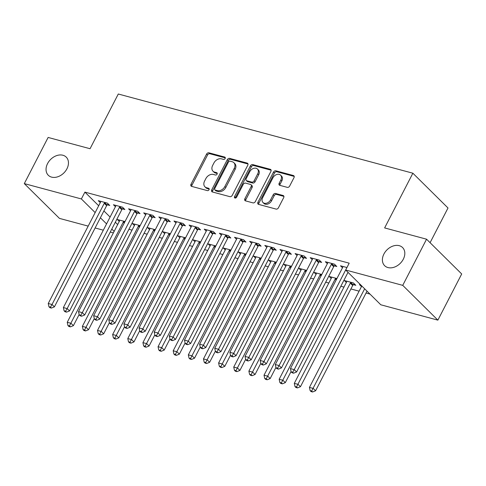 <?xml version="1.0" encoding="UTF-8"?>
<svg xmlns="http://www.w3.org/2000/svg" width="486" height="486" viewBox="0 0 486 486"><rect width="100%" height="100%" fill="white"/><g stroke="black" fill="none" stroke-linecap="round" stroke-linejoin="round"><path stroke-width="0.73" d="M225.152 158.509A1.367 1.015 -45.3 0 0 225.073 157.257A1.367 1.015 -45.3 0 0 224.714 157.057L208.931 152.811A1.956 1.452 -45.3 0 0 206.58 154.086L190.986 184.297A1.956 1.452 -45.3 0 0 191.095 186.083A1.956 1.452 -45.3 0 0 191.606 186.375L207.394 190.621A1.367 1.015 -45.3 0 0 209.041 189.722A1.367 1.015 -45.3 0 0 208.962 188.471A1.367 1.015 -45.3 0 0 208.603 188.27L206.562 187.718A6.257 4.647 -45.3 0 1 204.934 186.8A6.257 4.647 -45.3 0 1 204.582 181.071L205.882 178.556A6.257 4.647 -45.3 0 1 213.409 174.462L215.45 175.009A1.367 1.015 -45.3 0 0 217.096 174.116A1.367 1.015 -45.3 0 0 217.017 172.864A1.367 1.015 -45.3 0 0 216.659 172.664L214.618 172.111A6.257 4.647 -45.3 0 1 212.99 171.194A6.257 4.647 -45.3 0 1 212.637 165.465L213.937 162.95A6.257 4.647 -45.3 0 1 221.458 158.855L223.505 159.402A1.367 1.015 -45.3 0 0 225.152 158.509M383.922 254.014A12.758 9.465 -45.3 0 0 384.633 265.684A12.758 9.465 -45.3 0 0 403.295 259.22A12.758 9.465 -45.3 0 0 402.578 247.55A12.758 9.465 -45.3 0 0 383.922 254.014M47.567 163.582A12.758 9.465 -45.3 0 0 48.284 175.252A12.758 9.465 -45.3 0 0 66.94 168.788A12.758 9.465 -45.3 0 0 66.224 157.118A12.758 9.465 -45.3 0 0 47.567 163.582M287.293 187.353A1.956 1.452 -45.3 0 0 289.644 186.071L294.018 177.597A1.956 1.452 -45.3 0 0 293.909 175.81A1.956 1.452 -45.3 0 0 293.398 175.519L275.866 170.805A1.956 1.452 -45.3 0 0 273.515 172.087L257.926 202.291A1.956 1.452 -45.3 0 0 258.036 204.084A1.956 1.452 -45.3 0 0 258.546 204.369L276.078 209.083A1.956 1.452 -45.3 0 0 278.429 207.808L283.715 197.571A1.956 1.452 -45.3 0 0 283.599 195.779A1.956 1.452 -45.3 0 0 283.095 195.494L275.586 193.477A1.956 1.452 -45.3 0 0 273.235 194.752L270.617 199.831A5.231 3.882 -45.3 0 1 262.962 202.48A5.231 3.882 -45.3 0 1 262.665 197.693L272.932 177.803A5.231 3.882 -45.3 0 1 280.586 175.154A5.231 3.882 -45.3 0 1 280.878 179.942L279.171 183.258A1.956 1.452 -45.3 0 0 279.28 185.045A1.956 1.452 -45.3 0 0 279.79 185.336L287.293 187.353M345.668 270.016L402.736 285.355L437.874 320.134L380.805 304.789L345.668 270.016L349.197 263.175L84.898 192.116L81.369 198.95L95.159 212.601M88.179 226.112L59.438 218.384L24.3 183.611L48.126 137.447L90.056 148.722L118.292 94.011L412.869 173.21L384.633 227.922L426.562 239.197L402.736 285.355M24.3 183.611L81.369 198.95M247.811 165.173A1.956 1.452 -45.3 0 0 247.702 163.387A1.956 1.452 -45.3 0 0 247.192 163.096L229.659 158.381A1.956 1.452 -45.3 0 0 227.302 159.663L211.714 189.868A1.956 1.452 -45.3 0 0 211.823 191.66A1.956 1.452 -45.3 0 0 212.333 191.946L229.866 196.66A1.956 1.452 -45.3 0 0 232.217 195.384L247.811 165.173M252.763 164.596L270.295 169.31A1.956 1.452 -45.3 0 1 270.805 169.596A1.956 1.452 -45.3 0 1 270.915 171.388L255.326 201.593A1.956 1.452 -45.3 0 1 252.969 202.875L245.466 200.858A1.956 1.452 -45.3 0 1 244.956 200.566A1.956 1.452 -45.3 0 1 244.847 198.78L251.171 186.527A1.956 1.452 -45.3 0 0 251.062 184.735A1.956 1.452 -45.3 0 0 250.551 184.449L245.576 183.113A1.956 1.452 -45.3 0 0 243.225 184.388L236.639 197.146A1.367 1.015 -45.3 0 1 234.635 197.838A1.367 1.015 -45.3 0 1 234.562 196.587L250.412 165.872A1.956 1.452 -45.3 0 1 252.763 164.596L253.71 165.538L271.121 170.215M430.092 242.69L448.007 207.99L412.869 173.21M334.362 265.86L336.81 266.516L334.435 264.171L325.353 261.729L327.351 263.704M353.352 284.656L355.807 285.318L353.431 282.967L344.349 280.525L346.342 282.5M304.084 257.72L306.532 258.376L304.163 256.031L295.081 253.589L297.074 255.563M321.799 274.462L314.071 272.385L316.07 274.359M273.812 249.579L276.261 250.241L273.885 247.89L264.803 245.448L266.802 247.423M291.521 266.322L283.8 264.244L285.792 266.219M243.535 241.439L245.983 242.101L243.614 239.75L234.531 237.308L236.524 239.282M261.249 258.181L253.522 256.104L255.521 258.078M213.263 233.298L215.711 233.96L213.336 231.609L204.254 229.167L206.252 231.142M230.972 250.041L223.25 247.963L225.243 249.944M182.985 225.158L185.433 225.82L183.064 223.469L173.982 221.027L175.975 223.001M200.7 241.9L192.972 239.823L194.971 241.803M152.713 217.023L155.162 217.679L152.786 215.328L143.704 212.886L145.703 214.867M170.422 233.76L162.701 231.688L164.693 233.663M122.436 208.883L124.884 209.539L122.515 207.188L113.432 204.746L115.425 206.726M140.15 225.625L132.423 223.548L134.422 225.522M84.898 192.116L98.688 205.76M103.913 210.93L110.097 217.054M115.322 222.224L117.679 224.556M128.918 229.277L132.046 230.121M144.056 233.347L147.185 234.191M159.195 237.417L162.324 238.262M174.334 241.487L177.463 242.332M189.467 245.558L192.596 246.396M204.606 249.628L207.735 250.466M219.745 253.698L222.874 254.536M234.884 257.768L238.012 258.607M250.017 261.839L253.145 262.677M265.156 265.909L268.284 266.747M280.294 269.979L283.423 270.817M295.433 274.049L298.562 274.888M310.566 278.12L313.695 278.958M325.705 282.184L328.834 283.028M340.844 286.254L343.973 287.098M350.904 288.963L359.111 291.169M366.043 293.034L370.004 294.097M125.011 221.555L117.284 219.478L119.283 221.452M107.297 204.813L109.751 205.469L107.376 203.118L98.294 200.675L100.286 202.656M155.283 229.69L147.562 227.618L149.56 229.592M137.574 212.953L140.023 213.609L137.647 211.258L128.565 208.816L130.564 210.796M185.561 237.83L177.833 235.759L179.832 237.733M167.846 221.094L170.3 221.75L167.925 219.399L158.843 216.956L160.836 218.937M215.833 245.971L208.111 243.893L210.11 245.873M198.124 229.228L200.572 229.89L198.197 227.539L189.115 225.097L191.113 227.071M246.11 254.111L238.383 252.034L240.382 254.014M228.396 237.368L230.85 238.031L228.475 235.68L219.393 233.237L221.391 235.212M276.382 262.252L268.661 260.174L270.659 262.148M258.674 245.509L261.122 246.171L258.746 243.82L249.664 241.378L251.663 243.352M306.66 270.392L298.933 268.315L300.931 270.289M288.945 253.649L291.4 254.306L289.024 251.961L279.942 249.518L281.941 251.493M336.932 278.533L329.21 276.455L331.209 278.429M319.223 261.79L321.671 262.446L319.296 260.101L310.214 257.659L312.212 259.633M360.74 284.93L359.482 284.596L361.481 286.57M346.949 267.531L340.492 265.793L342.49 267.774M426.562 239.197L461.7 273.97L437.874 320.134M113.378 232.885L110.255 232.047M103.318 230.182L95.116 227.977M100.383 217.771L106.568 223.888M111.792 229.064L114.149 231.397M212.99 171.194L213.937 172.129A6.257 4.647 -45.3 0 0 215.565 173.052L214.618 172.111M217.26 173.508L215.565 173.052M204.934 186.8L205.882 187.742A6.257 4.647 -45.3 0 0 207.51 188.659L206.562 187.718M209.205 189.115L207.51 188.659M225.316 157.901L209.879 153.752A1.956 1.452 -45.3 0 0 207.528 155.028L191.934 185.239A1.956 1.452 -45.3 0 0 191.727 186.405M248.018 164.007L230.607 159.323A1.956 1.452 -45.3 0 0 228.256 160.605L212.661 190.81A1.956 1.452 -45.3 0 0 212.455 191.976M230.078 161.17A1.367 1.015 -45.3 0 0 228.432 162.069L214.745 188.58A1.367 1.015 -45.3 0 0 214.824 189.838A1.367 1.015 -45.3 0 0 215.183 190.038L217.333 190.615A6.257 4.647 -45.3 0 0 224.86 186.527L234.216 168.399A6.257 4.647 -45.3 0 0 233.863 162.67A6.257 4.647 -45.3 0 0 232.235 161.753L230.078 161.17M214.824 189.838L215.772 190.773A1.367 1.015 -45.3 0 0 216.13 190.974L215.183 190.038M233.863 162.67L234.817 163.612A6.257 4.647 -45.3 0 1 235.163 169.341L225.814 187.462A6.257 4.647 -45.3 0 1 218.287 191.557L216.13 190.974M251.062 184.735L252.009 185.676A1.956 1.452 -45.3 0 1 252.119 187.468L245.801 199.716A1.956 1.452 -45.3 0 0 245.588 200.888M253.71 165.538A1.956 1.452 -45.3 0 0 251.359 166.813L235.51 197.523A1.367 1.015 -45.3 0 0 235.346 198.069M257.732 173.812A5.231 3.882 -45.3 0 0 257.44 169.025A5.231 3.882 -45.3 0 0 249.786 171.68L246.165 178.684A1.956 1.452 -45.3 0 0 246.274 180.476A1.956 1.452 -45.3 0 0 246.785 180.762L251.766 182.098A1.956 1.452 -45.3 0 0 254.117 180.822L257.732 173.812L258.68 174.753A5.231 3.882 -45.3 0 0 258.388 169.966L257.44 169.025M246.274 180.476L247.228 181.412A1.956 1.452 -45.3 0 0 247.739 181.703L246.785 180.762M258.68 174.753L255.065 181.758A1.956 1.452 -45.3 0 1 252.714 183.04L247.739 181.703M280.586 175.154L281.534 176.096A5.231 3.882 -45.3 0 1 281.831 180.883L280.118 184.2A1.956 1.452 -45.3 0 0 279.912 185.366M262.962 202.48L263.91 203.421A5.231 3.882 -45.3 0 0 271.565 200.767L270.617 199.831M283.921 196.399L276.54 194.412A1.956 1.452 -45.3 0 0 274.189 195.694L271.565 200.767M294.23 176.43L276.813 171.746A1.956 1.452 -45.3 0 0 274.462 173.028L258.874 203.233A1.956 1.452 -45.3 0 0 258.661 204.406M119.738 220.134L119.696 220.407A1.993 1.476 134.7 0 1 119.477 221.075L67.238 322.291L71.023 323.305L73.392 325.656L79.145 314.521M69.449 325.93L67.937 325.523L68.884 326.464L70.403 326.871L69.449 325.93L123.262 222.096A1.993 1.476 134.7 0 1 123.699 221.488L123.918 221.258M67.937 325.523L67.238 322.291M73.392 325.656L70.403 326.871M104.927 202.462L104.703 202.686A1.993 1.476 -45.3 0 0 104.265 203.3L52.026 304.509L48.242 303.495L100.481 202.279A1.993 1.476 -45.3 0 0 100.705 201.611L100.742 201.338M108.171 203.907L107.078 205.037A1.993 1.476 -45.3 0 0 106.641 205.645L54.402 306.86L52.026 304.509L50.459 307.134L48.94 306.727L49.894 307.668L51.407 308.075L50.459 307.134M51.407 308.075L54.402 306.86M48.242 303.495L48.94 306.727M134.871 224.204L134.835 224.477A1.993 1.476 134.7 0 1 134.616 225.146L82.371 326.361L86.156 327.376L88.531 329.727L94.278 318.591M84.588 330L83.076 329.593L84.023 330.535L85.536 330.942L84.588 330L138.401 226.166A1.993 1.476 134.7 0 1 138.838 225.559L139.057 225.328M83.076 329.593L82.371 326.361M88.531 329.727L85.536 330.942M150.01 228.274L149.974 228.548A1.993 1.476 134.7 0 1 149.749 229.216L97.51 330.431L101.295 331.446L103.67 333.797L109.417 322.661M99.727 334.07L98.215 333.663L99.162 334.605L100.675 335.012L99.727 334.07L153.533 230.236A1.993 1.476 134.7 0 1 153.977 229.623L154.196 229.398M98.215 333.663L97.51 330.431M103.67 333.797L100.675 335.012M120.06 206.532L119.842 206.757A1.993 1.476 -45.3 0 0 119.404 207.37L67.165 308.58L63.38 307.565L115.619 206.35A1.993 1.476 -45.3 0 0 115.838 205.681L115.881 205.408M123.31 207.978L122.217 209.108A1.993 1.476 -45.3 0 0 121.779 209.715L69.541 310.931L67.165 308.58L65.592 311.204L64.079 310.797L65.027 311.739L66.546 312.14L65.592 311.204M66.546 312.14L69.541 310.931M63.38 307.565L64.079 310.797M135.199 210.602L134.98 210.827A1.993 1.476 -45.3 0 0 134.543 211.434L82.304 312.65L78.519 311.635L130.758 210.42A1.993 1.476 -45.3 0 0 130.977 209.752L131.02 209.478M138.443 212.048L137.356 213.178A1.993 1.476 -45.3 0 0 136.918 213.785L84.673 315.001L82.304 312.65L80.731 315.274L79.218 314.867L80.166 315.803L81.678 316.21L80.731 315.274M81.678 316.21L84.673 315.001M78.519 311.635L79.218 314.867M165.149 232.344L165.106 232.618A1.993 1.476 134.7 0 1 164.888 233.286L112.649 334.502L116.433 335.516L118.809 337.867L124.556 326.732M114.86 338.141L113.347 337.734L114.301 338.675L115.814 339.082L114.86 338.141L168.672 234.307A1.993 1.476 134.7 0 1 169.11 233.693L169.328 233.468M113.347 337.734L112.649 334.502M118.809 337.867L115.814 339.082M180.288 236.415L180.245 236.688A1.993 1.476 134.7 0 1 180.027 237.356L127.788 338.572L131.572 339.586L133.948 341.937L139.695 330.802M129.999 342.211L128.486 341.804L129.434 342.745L130.953 343.152L129.999 342.211L183.811 238.377A1.993 1.476 134.7 0 1 184.249 237.763L184.467 237.539M128.486 341.804L127.788 338.572M133.948 341.937L130.953 343.152M150.338 214.672L150.119 214.897A1.993 1.476 -45.3 0 0 149.682 215.505L97.437 316.72L93.652 315.706L145.897 214.49A1.993 1.476 -45.3 0 0 146.116 213.822L146.152 213.548M153.582 216.118L152.495 217.248A1.993 1.476 -45.3 0 0 152.051 217.856L99.812 319.071L97.437 316.72L95.87 319.345L94.357 318.938L95.305 319.873L96.817 320.28L95.87 319.345M96.817 320.28L99.812 319.071M93.652 315.706L94.357 318.938M165.477 218.743L165.258 218.967A1.993 1.476 -45.3 0 0 164.815 219.575L112.576 320.79L108.791 319.77L161.03 218.56A1.993 1.476 -45.3 0 0 161.255 217.892L161.291 217.619M168.721 220.188L167.627 221.318A1.993 1.476 -45.3 0 0 167.19 221.926L114.951 323.141L112.576 320.79L111.008 323.415L109.49 323.008L110.444 323.943L111.956 324.35L111.008 323.415M111.956 324.35L114.951 323.141M108.791 319.77L109.49 323.008M195.421 240.485L195.384 240.758A1.993 1.476 134.7 0 1 195.165 241.427L142.92 342.642L146.705 343.657L149.081 346.008L154.827 334.872M145.138 346.281L143.625 345.874L144.573 346.816L146.086 347.223L145.138 346.281L198.95 242.447A1.993 1.476 134.7 0 1 199.388 241.834L199.606 241.609M143.625 345.874L142.92 342.642M149.081 346.008L146.086 347.223M180.61 222.813L180.391 223.038A1.993 1.476 -45.3 0 0 179.954 223.645L127.715 324.861L123.93 323.84L176.169 222.631A1.993 1.476 -45.3 0 0 176.388 221.962L176.43 221.689M183.86 224.259L182.766 225.389A1.993 1.476 -45.3 0 0 182.329 225.996L130.09 327.212L127.715 324.861L126.141 327.485L124.629 327.078L125.582 328.014L127.095 328.421L126.141 327.485M127.095 328.421L130.09 327.212M123.93 323.84L124.629 327.078M210.56 244.555L210.523 244.829A1.993 1.476 134.7 0 1 210.298 245.497L158.059 346.712L161.844 347.727L164.219 350.078L169.966 338.942M160.277 350.351L158.764 349.944L159.712 350.88L161.224 351.287L160.277 350.351L214.083 246.511A1.993 1.476 134.7 0 1 214.526 245.904L214.745 245.679M158.764 349.944L158.059 346.712M164.219 350.078L161.224 351.287M195.749 226.883L195.53 227.108A1.993 1.476 -45.3 0 0 195.093 227.715L142.854 328.931L139.069 327.91L191.308 226.701A1.993 1.476 -45.3 0 0 191.527 226.033L191.569 225.759M198.993 228.329L197.905 229.459A1.993 1.476 -45.3 0 0 197.468 230.066L145.223 331.282L142.854 328.931L141.28 331.549L139.768 331.142L140.715 332.084L142.228 332.491L141.28 331.549M142.228 332.491L145.223 331.282M139.069 327.91L139.768 331.142M225.698 248.625L225.656 248.899A1.993 1.476 134.7 0 1 225.437 249.567L173.198 350.783L176.983 351.797L179.358 354.148L185.105 343.013M175.41 354.422L173.897 354.015L174.851 354.95L176.363 355.357L175.41 354.422L229.222 250.582A1.993 1.476 134.7 0 1 229.659 249.974L229.878 249.749M173.897 354.015L173.198 350.783M179.358 354.148L176.363 355.357M210.888 230.953L210.669 231.178A1.993 1.476 -45.3 0 0 210.231 231.786L157.986 333.001L154.202 331.981L206.447 230.771A1.993 1.476 -45.3 0 0 206.665 230.103L206.702 229.823M214.132 232.399L213.044 233.529A1.993 1.476 -45.3 0 0 212.601 234.137L160.362 335.352L157.986 333.001L156.419 335.619L154.906 335.212L155.854 336.154L157.367 336.561L156.419 335.619M157.367 336.561L160.362 335.352M154.202 331.981L154.906 335.212M240.837 252.696L240.795 252.969A1.993 1.476 134.7 0 1 240.576 253.637L188.337 354.847L192.122 355.867L194.497 358.218L200.244 347.083M190.548 358.492L189.036 358.085L189.983 359.02L191.502 359.427L190.548 358.492L244.361 254.652A1.993 1.476 134.7 0 1 244.798 254.044L245.017 253.82M189.036 358.085L188.337 354.847M194.497 358.218L191.502 359.427M226.026 235.024L225.808 235.248A1.993 1.476 -45.3 0 0 225.364 235.856L173.125 337.071L169.341 336.051L221.58 234.841A1.993 1.476 -45.3 0 0 221.804 234.173L221.841 233.894M229.27 236.469L228.177 237.599A1.993 1.476 -45.3 0 0 227.74 238.207L175.501 339.416L173.125 337.071L171.558 339.69L170.039 339.283L170.993 340.224L172.506 340.631L171.558 339.69M172.506 340.631L175.501 339.416M169.341 336.051L170.039 339.283M255.976 256.766L255.934 257.039A1.993 1.476 134.7 0 1 255.715 257.708L203.476 358.917L207.255 359.938L209.63 362.289L215.377 351.153M205.687 362.562L204.175 362.155L205.122 363.091L206.635 363.498L205.687 362.562L259.5 258.722A1.993 1.476 134.7 0 1 259.937 258.115L260.156 257.89M204.175 362.155L203.476 358.917M209.63 362.289L206.635 363.498M241.159 239.088L240.941 239.319A1.993 1.476 -45.3 0 0 240.503 239.926L188.264 341.142L184.48 340.121L236.718 238.912A1.993 1.476 -45.3 0 0 236.937 238.243L236.98 237.964M244.409 240.54L243.316 241.67A1.993 1.476 -45.3 0 0 242.879 242.277L190.64 343.487L188.264 341.142L186.691 343.76L185.178 343.353L186.132 344.295L187.645 344.702L186.691 343.76M187.645 344.702L190.64 343.487M184.48 340.121L185.178 343.353M271.109 260.836L271.073 261.11A1.993 1.476 134.7 0 1 270.848 261.778L218.609 362.987L222.394 364.008L224.769 366.359L230.516 355.217M220.826 366.626L219.314 366.219L220.261 367.161L221.774 367.568L220.826 366.626L274.633 262.792A1.993 1.476 134.7 0 1 275.076 262.185L275.295 261.96M219.314 366.219L218.609 362.987M224.769 366.359L221.774 367.568M256.298 243.158L256.079 243.389A1.993 1.476 -45.3 0 0 255.642 243.996L203.403 345.212L199.618 344.191L251.857 242.976A1.993 1.476 -45.3 0 0 252.076 242.314L252.119 242.034M259.542 244.604L258.455 245.734A1.993 1.476 -45.3 0 0 258.017 246.347L205.772 347.557L203.403 345.212L201.83 347.83L200.317 347.423L201.265 348.365L202.777 348.772L201.83 347.83M202.777 348.772L205.772 347.557M199.618 344.191L200.317 347.423M286.248 264.906L286.205 265.18A1.993 1.476 134.7 0 1 285.987 265.848L233.748 367.058L237.533 368.078L239.908 370.429L245.655 359.288M235.959 370.697L234.446 370.289L235.4 371.231L236.913 371.638L235.959 370.697L289.771 266.863A1.993 1.476 134.7 0 1 290.209 266.255L290.428 266.03M234.446 370.289L233.748 367.058M239.908 370.429L236.913 371.638M271.437 247.228L271.218 247.459A1.993 1.476 -45.3 0 0 270.781 248.067L218.536 349.282L214.751 348.262L266.996 247.046A1.993 1.476 -45.3 0 0 267.215 246.378L267.251 246.104M274.681 248.674L273.594 249.804A1.993 1.476 -45.3 0 0 273.15 250.418L220.911 351.627L218.536 349.282L216.969 351.9L215.456 351.493L216.404 352.435L217.916 352.842L216.969 351.9M217.916 352.842L220.911 351.627M214.751 348.262L215.456 351.493M301.387 268.971L301.344 269.25A1.993 1.476 134.7 0 1 301.126 269.918L248.887 371.128L252.671 372.148L255.047 374.493L260.794 363.358M251.098 374.767L249.585 374.36L250.533 375.301L252.052 375.708L251.098 374.767L304.91 270.933A1.993 1.476 134.7 0 1 305.348 270.325L305.566 270.101M249.585 374.36L248.887 371.128M255.047 374.493L252.052 375.708M286.576 251.298L286.357 251.529A1.993 1.476 -45.3 0 0 285.914 252.137L233.675 353.346L229.89 352.332L282.129 251.116A1.993 1.476 -45.3 0 0 282.354 250.448L282.39 250.175M289.82 252.744L288.727 253.874A1.993 1.476 -45.3 0 0 288.289 254.488L236.05 355.697L233.675 353.346L232.108 355.971L230.589 355.564L231.543 356.505L233.055 356.912L232.108 355.971M233.055 356.912L236.05 355.697M229.89 352.332L230.589 355.564M316.526 273.041L316.483 273.32A1.993 1.476 134.7 0 1 316.265 273.989L264.026 375.198L267.804 376.219L270.18 378.564L275.927 367.428M266.237 378.837L264.724 378.43L265.672 379.372L267.185 379.779L266.237 378.837L320.049 275.003A1.993 1.476 134.7 0 1 320.487 274.396L320.705 274.165M264.724 378.43L264.026 375.198M270.18 378.564L267.185 379.779M301.709 255.369L301.49 255.6A1.993 1.476 -45.3 0 0 301.053 256.207L248.814 357.417L245.029 356.402L297.268 255.186A1.993 1.476 -45.3 0 0 297.487 254.518L297.529 254.245M304.959 256.815L303.865 257.945A1.993 1.476 -45.3 0 0 303.428 258.558L251.189 359.768L248.814 357.417L247.24 360.041L245.728 359.634L246.681 360.576L248.194 360.983L247.24 360.041M248.194 360.983L251.189 359.768M245.029 356.402L245.728 359.634M331.659 277.111L331.622 277.391A1.993 1.476 134.7 0 1 331.397 278.053L279.158 379.268L282.943 380.289L285.318 382.634L291.065 371.498M281.376 382.907L279.863 382.5L280.811 383.442L282.323 383.849L281.376 382.907L335.182 279.073A1.993 1.476 134.7 0 1 335.626 278.466L335.844 278.235M279.863 382.5L279.158 379.268M285.318 382.634L282.323 383.849M316.848 259.439L316.629 259.664A1.993 1.476 -45.3 0 0 316.192 260.277L263.953 361.487L260.168 360.472L312.407 259.257A1.993 1.476 -45.3 0 0 312.626 258.588L312.668 258.315M320.092 260.885L319.004 262.015A1.993 1.476 -45.3 0 0 318.567 262.622L266.322 363.838L263.953 361.487L262.379 364.111L260.867 363.704L261.814 364.646L263.327 365.053L262.379 364.111M263.327 365.053L266.322 363.838M260.168 360.472L260.867 363.704M346.797 281.181L346.755 281.455A1.993 1.476 134.7 0 1 346.536 282.123L294.297 383.339L298.082 384.359L300.457 386.704L352.696 285.495A1.993 1.476 134.7 0 1 353.134 284.881L354.227 283.751M296.515 386.978L294.996 386.57L295.95 387.512L297.462 387.919L296.515 386.978L350.321 283.144A1.993 1.476 134.7 0 1 350.758 282.536L350.977 282.305M294.996 386.57L294.297 383.339M300.457 386.704L297.462 387.919M331.987 263.509L331.768 263.734A1.993 1.476 -45.3 0 0 331.331 264.348L279.086 365.557L275.301 364.543L327.546 263.327A1.993 1.476 -45.3 0 0 327.764 262.659L327.801 262.385M335.231 264.955L334.143 266.085A1.993 1.476 -45.3 0 0 333.7 266.692L281.461 367.908L279.086 365.557L277.518 368.181L276.005 367.774L276.953 368.716L278.466 369.123L277.518 368.181M278.466 369.123L281.461 367.908M275.301 364.543L276.005 367.774M361.778 285.962A1.993 1.476 134.7 0 1 361.675 286.193L309.436 387.409L313.221 388.423L315.596 390.774L367.015 291.144M311.648 391.048L310.135 390.641L311.083 391.582L312.601 391.989L311.648 391.048L364.646 288.793M310.135 390.641L309.436 387.409M315.596 390.774L312.601 391.989M346.646 268.12A1.993 1.476 -45.3 0 0 346.463 268.418L294.224 369.627L290.44 368.613L342.679 267.397A1.993 1.476 -45.3 0 0 342.903 266.729L342.94 266.456M348.025 272.342L296.6 371.978L294.224 369.627L292.657 372.252L291.138 371.845L292.092 372.786L293.605 373.193L292.657 372.252M293.605 373.193L296.6 371.978M290.44 368.613L291.138 371.845M225.279 157.61L224.714 157.057M209.168 188.823L208.603 188.27M217.224 173.216L216.659 172.664M191.934 185.239L190.986 184.297M207.528 155.028L206.58 154.086M209.879 153.752L208.931 152.811M212.661 190.81L211.714 189.868M228.256 160.605L227.302 159.663M230.607 159.323L229.659 158.381M247.994 163.891L247.192 163.096M218.287 191.557L217.333 190.615M225.814 187.462L224.86 186.527M235.163 169.341L234.216 168.399M271.097 170.106L270.295 169.31M245.801 199.716L244.847 198.78M252.119 187.468L251.171 186.527M235.51 197.523L234.562 196.587M251.359 166.813L250.412 165.872M252.714 183.04L251.766 182.098M255.065 181.758L254.117 180.822M280.118 184.2L279.171 183.258M281.831 180.883L280.878 179.942M274.189 195.694L273.235 194.752M276.54 194.412L275.586 193.477M283.897 196.283L283.095 195.494M258.874 203.233L257.926 202.291M274.462 173.028L273.515 172.087M276.813 171.746L275.866 170.805M294.2 176.315L293.398 175.519M124.234 223.056L123.262 222.096M124.592 222.369L123.699 221.488M104.703 202.686L107.078 205.037M104.265 203.3L106.641 205.645M139.373 227.126L138.401 226.166M139.725 226.44L138.838 225.559M154.512 231.196L153.533 230.236M154.864 230.51L153.977 229.623M119.842 206.757L122.217 209.108M119.404 207.37L121.779 209.715M134.98 210.827L137.356 213.178M134.543 211.434L136.918 213.785M169.644 235.267L168.672 234.307M170.003 234.58L169.11 233.693M184.783 239.337L183.811 238.377M185.142 238.644L184.249 237.763M150.119 214.897L152.495 217.248M149.682 215.505L152.051 217.856M165.258 218.967L167.627 221.318M164.815 219.575L167.19 221.926M199.922 243.407L198.95 242.447M200.275 242.714L199.388 241.834M180.391 223.038L182.766 225.389M179.954 223.645L182.329 225.996M215.061 247.477L214.083 246.511M215.413 246.785L214.526 245.904M195.53 227.108L197.905 229.459M195.093 227.715L197.468 230.066M230.194 251.548L229.222 250.582M230.552 250.855L229.659 249.974M210.669 231.178L213.044 233.529M210.231 231.786L212.601 234.137M245.333 255.618L244.361 254.652M245.691 254.925L244.798 254.044M225.808 235.248L228.177 237.599M225.364 235.856L227.74 238.207M260.472 259.688L259.5 258.722M260.824 258.995L259.937 258.115M240.941 239.319L243.316 241.67M240.503 239.926L242.879 242.277M275.611 263.758L274.633 262.792M275.963 263.066L275.076 262.185M256.079 243.389L258.455 245.734M255.642 243.996L258.017 246.347M290.743 267.829L289.771 266.863M291.102 267.136L290.209 266.255M271.218 247.459L273.594 249.804M270.781 248.067L273.15 250.418M305.882 271.899L304.91 270.933M306.241 271.206L305.348 270.325M286.357 251.529L288.727 253.874M285.914 252.137L288.289 254.488M321.021 275.969L320.049 275.003M321.38 275.276L320.487 274.396M301.49 255.6L303.865 257.945M301.053 256.207L303.428 258.558M336.16 280.033L335.182 279.073M336.512 279.347L335.626 278.466M316.629 259.664L319.004 262.015M316.192 260.277L318.567 262.622M352.696 285.495L350.321 283.144M353.134 284.881L350.758 282.536M331.768 263.734L334.143 266.085M331.331 264.348L333.7 266.692"/></g></svg>
